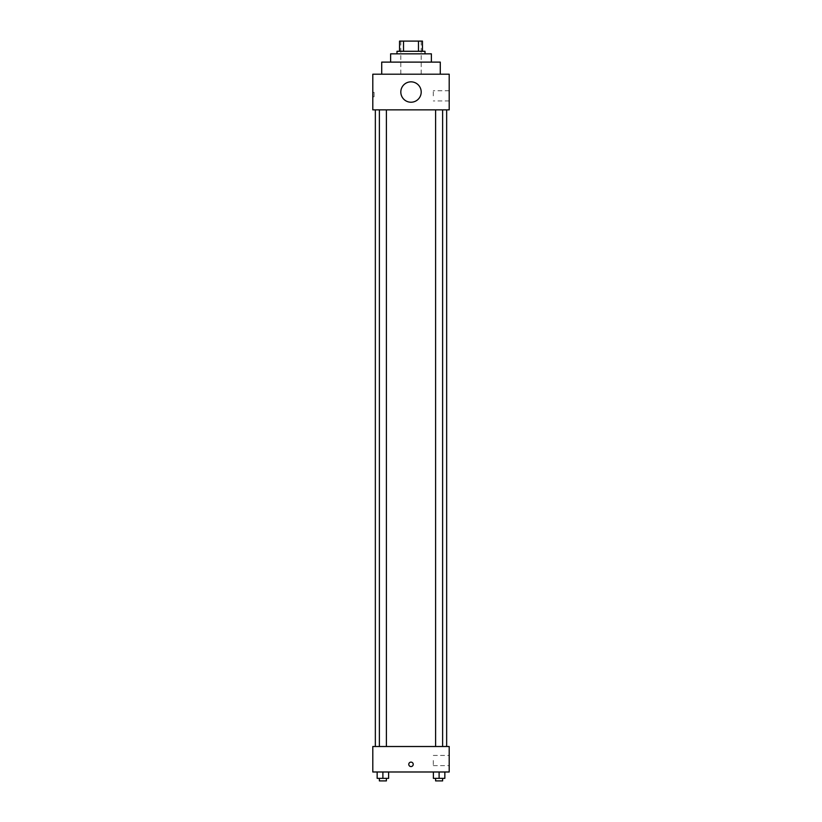 <?xml version="1.0" encoding="UTF-8"?>
<svg xmlns="http://www.w3.org/2000/svg" width="822" height="822" viewBox="0 0 822 822"><rect width="100%" height="100%" fill="white"/><g stroke="black" fill="none" stroke-linecap="round" stroke-linejoin="round"><path stroke-width="0.62" stroke-dasharray="4.11 3.08" d="M411 74.206L381.716 74.206L411 74.206M411 41.1L400.817 41.1L411 41.1M418.47 51.283L418.47 41.1L422.457 41.1L422.457 51.283L403.53 51.283L422.457 51.283M418.47 41.1L399.543 41.1M403.53 51.283L399.543 51.283L403.53 51.283L403.53 41.1M425.005 51.283L396.995 51.283M396.995 53.831L425.005 53.831L396.995 53.831M431.375 53.831L390.625 53.831M390.625 62.112L431.375 62.112L390.625 62.112M440.284 62.112L381.716 62.112M449.202 74.206L372.798 74.206L372.798 109.86L449.202 109.86L449.202 74.206M372.798 96.811L372.798 92.352L372.798 96.811L374.082 96.811L374.082 92.352L374.082 96.811M435.598 109.86L442.626 109.86L435.598 109.86L442.626 109.86L435.598 109.86L435.598 746.52L442.626 746.52L435.598 746.52M379.374 109.86L386.402 109.86L379.374 109.86L386.402 109.86L379.374 109.86L379.374 746.52L386.402 746.52L379.374 746.52M375.346 109.86L446.654 109.86L375.346 109.86M400.817 92.033A10.183 10.183 0 0 1 416.096 83.207A10.183 10.183 0 0 1 416.096 100.859A10.183 10.183 0 0 1 400.817 92.033M449.202 95.855L449.202 90.759L449.202 95.855M421.183 92.033A10.183 10.183 0 0 0 405.904 83.207A10.183 10.183 0 0 0 405.904 100.859A10.183 10.183 0 0 0 421.183 92.033A10.183 10.183 0 0 1 405.904 100.859A10.183 10.183 0 0 1 405.904 83.207A10.183 10.183 0 0 1 421.183 92.033M433.286 95.855L433.286 90.759L433.286 95.855M375.346 746.52L446.654 746.52L375.346 746.52M449.202 746.52L372.798 746.52L372.798 771.992L449.202 771.992L449.202 746.52M372.798 764.347L372.798 766.577L372.798 764.347M444.846 778.352L439.112 778.352L444.846 778.352L444.846 771.992L433.389 771.992L444.846 771.992L433.389 771.992L444.846 771.992L433.389 771.992L444.846 771.992L433.389 771.992L444.846 771.992L444.846 778.352L433.389 778.352L433.389 771.992L433.389 778.352L442.626 778.352L439.112 778.352L439.112 771.992L439.112 778.352L433.389 778.352L433.389 771.992M388.611 778.352L382.888 778.352L388.611 778.352L388.611 771.992L377.154 771.992L388.611 771.992L377.154 771.992L388.611 771.992L377.154 771.992L388.611 771.992L377.154 771.992L388.611 771.992L388.611 778.352L377.154 778.352L377.154 771.992L377.154 778.352L386.402 778.352L382.888 778.352L382.888 771.992L382.888 778.352L377.154 778.352L377.154 771.992M449.202 760.525L449.202 765.621L449.202 760.525M411 762.117A2.23 2.23 0 0 0 409.068 765.457A2.23 2.23 0 0 0 412.932 765.457A2.23 2.23 0 0 0 411 762.117A2.23 2.23 0 0 0 409.068 765.457A2.23 2.23 0 0 0 412.932 765.457A2.23 2.23 0 0 0 411 762.117M411 766.577A2.23 2.23 0 0 1 409.068 763.237A2.23 2.23 0 0 1 412.932 763.237A2.23 2.23 0 0 1 411 766.577M433.286 760.525L433.286 765.621L433.286 760.525M435.598 778.352L435.598 780.9L442.626 780.9L435.598 780.9L442.626 780.9L442.626 778.352L435.598 778.352L442.626 778.352M439.112 778.352L439.112 771.992M379.374 778.352L379.374 780.9L386.402 780.9L379.374 780.9L386.402 780.9L386.402 778.352L379.374 778.352L386.402 778.352M382.888 778.352L382.888 771.992M400.817 41.1L400.817 74.206M421.183 41.1L421.183 74.206M449.202 90.759L433.286 90.759M449.202 100.942L433.286 100.942M372.798 92.352L374.082 92.352M386.402 746.52L386.402 109.86M442.626 746.52L442.626 109.86M433.286 765.621L449.202 765.621M433.286 755.439L449.202 755.439"/><path stroke-width="1.23" d="M403.53 51.283L403.53 41.1L399.543 41.1L399.543 51.283L399.543 41.1M403.53 41.1L422.457 41.1L422.457 51.283M418.47 51.283L418.47 41.1M396.995 53.831L396.995 51.283L425.005 51.283L425.005 53.831M390.625 62.112L390.625 53.831L431.375 53.831L431.375 62.112M381.716 74.206L381.716 62.112L440.284 62.112L440.284 74.206M372.798 74.206L449.202 74.206L449.202 109.86L372.798 109.86L372.798 74.206M400.817 92.033A10.183 10.183 0 0 0 416.096 100.859A10.183 10.183 0 0 0 416.096 83.207A10.183 10.183 0 0 0 400.817 92.033M375.346 746.52L375.346 109.86M435.598 109.86L435.598 746.52M379.374 746.52L379.374 109.86M372.798 746.52L449.202 746.52L449.202 771.992L372.798 771.992L372.798 746.52M411 766.577A2.23 2.23 0 0 1 409.068 763.237A2.23 2.23 0 0 1 412.932 763.237A2.23 2.23 0 0 1 411 766.577M433.389 771.992L433.389 778.352L444.846 778.352L444.846 771.992L444.846 778.352M439.112 778.352L439.112 771.992M442.626 778.352L442.626 780.9L435.598 780.9L435.598 778.352M377.154 771.992L377.154 778.352L388.611 778.352L388.611 771.992L388.611 778.352M382.888 778.352L382.888 771.992M386.402 778.352L386.402 780.9L379.374 780.9L379.374 778.352M446.654 746.52L446.654 109.86M442.626 109.86L442.626 746.52M386.402 746.52L386.402 109.86"/></g></svg>
